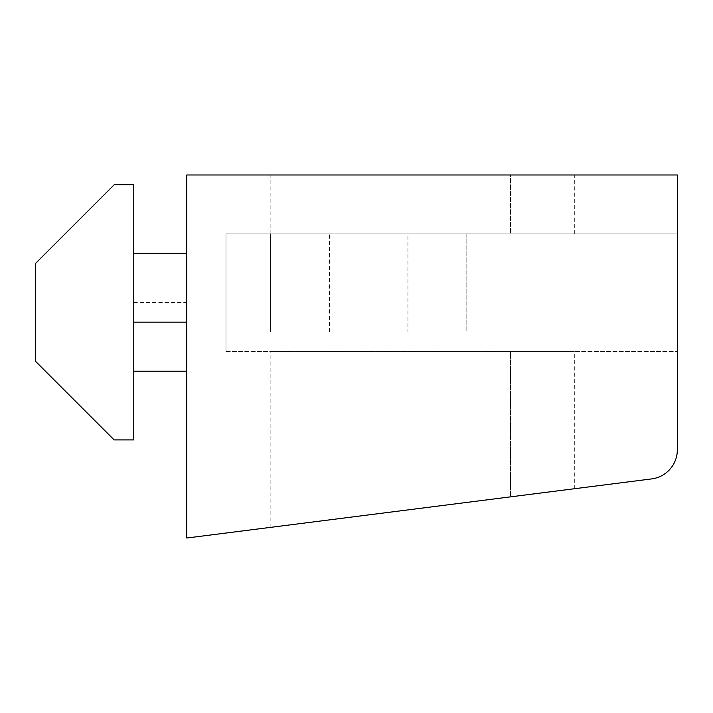 <?xml version="1.0" encoding="UTF-8"?>
<svg xmlns="http://www.w3.org/2000/svg" width="713" height="713" viewBox="0 0 713 713"><rect width="100%" height="100%" fill="white"/><g stroke="black" fill="none" stroke-linecap="round" stroke-linejoin="round"><path stroke-width="0.53" stroke-dasharray="3.56 2.67" d="M333.934 174.979L510.544 174.979L333.934 174.979L333.934 233.855L270.156 233.855L574.322 233.855L333.934 233.855L333.934 174.979M510.544 174.979L574.322 174.979L510.544 174.979L510.544 233.855L510.544 174.979M186.753 174.979L186.753 538.021L651.629 478.913A29.438 29.438 0 0 0 677.35 449.716L677.35 174.979L186.753 174.979M186.753 322.16L186.753 253.471L186.753 322.16M510.544 496.854L270.156 527.415L574.322 488.744L510.544 496.854L574.322 488.744L510.544 496.854L510.544 351.598L270.156 351.598L574.322 351.598L510.544 351.598L510.544 496.854M677.35 233.855L677.35 351.598L677.35 233.855L226.003 233.855L677.35 233.855M133.768 253.471L133.768 371.215L133.768 253.471L186.753 253.471M133.768 371.215L186.753 371.215M133.768 184.792L133.768 439.903L114.142 439.903L35.65 361.402L35.65 263.284L114.142 184.792L133.768 184.792M226.003 351.598L677.35 351.598L226.003 351.598L226.003 233.855L226.003 351.598M407.934 331.973L329.442 331.973L407.934 331.973L407.934 233.855L329.442 233.855L407.934 233.855M329.442 331.973L329.442 233.855M466.81 233.855L466.81 331.973L270.566 331.973L466.81 331.973L466.81 233.855L270.566 233.855L270.566 331.973L270.566 233.855L466.81 233.855M133.768 302.535L186.753 302.535M333.934 519.305L333.934 351.598L333.934 519.305M270.156 233.855L270.156 174.979M574.322 233.855L574.322 174.979M270.156 527.415L270.156 351.598M574.322 488.744L574.322 351.598"/><path stroke-width="1.07" d="M186.753 174.979L186.753 538.021L651.629 478.913A29.438 29.438 0 0 0 677.35 449.716L677.35 174.979L186.753 174.979M133.768 253.471L186.753 253.471M133.768 371.215L186.753 371.215M133.768 439.903L133.768 184.792L114.142 184.792L35.65 263.284L35.65 361.402L114.142 439.903L133.768 439.903M133.768 322.16L186.753 322.16"/></g></svg>
